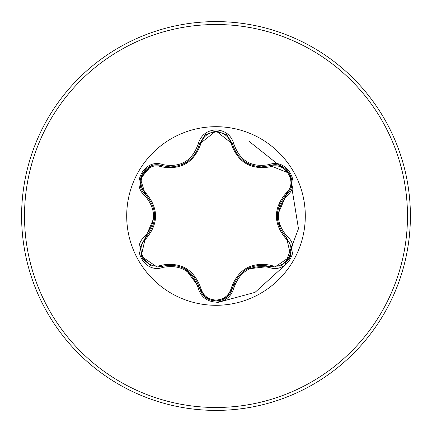 <?xml version="1.0" encoding="UTF-8"?>
<svg xmlns="http://www.w3.org/2000/svg" width="432" height="432" viewBox="0 0 432 432"><rect width="100%" height="100%" fill="white"/><g stroke="black" fill="none" stroke-linecap="round" stroke-linejoin="round"><path stroke-width="0.65" d="M161.163 166.768C146.486 161.131 133.709 183.281 145.913 193.147C158.749 208.413 158.749 223.652 145.913 238.853C133.704 248.756 146.524 270.88 161.163 265.232C180.83 261.733 194.038 269.357 200.783 288.112C202.954 295.472 208.024 299.468 216 300.089C223.987 299.484 229.068 295.499 231.255 288.122C238.054 269.374 251.251 261.754 270.837 265.27C285.52 270.891 298.269 248.729 286.06 238.874C273.191 223.592 273.191 208.343 286.06 193.126C298.274 183.238 285.482 161.093 270.837 166.73C251.192 170.213 238 162.594 231.255 143.878C229.068 136.507 223.987 132.516 216 131.911C208.024 132.532 202.954 136.528 200.783 143.888C193.979 162.675 180.776 170.3 161.163 166.768A1.458 0.454 106.7 0 1 161.946 165.699L170.5 166.957L161.951 165.704C145.881 159.586 132.057 183.46 145.384 194.362C157.675 208.78 157.675 223.204 145.384 237.638L141.232 256.219L157.064 267.014L161.951 266.296C180.608 262.845 193.115 270.065 199.465 287.955C201.868 296.055 207.382 300.418 216.016 301.05C224.645 300.418 230.159 296.06 232.567 287.971C238.907 270.119 251.402 262.904 270.049 266.333L274.914 267.046L290.752 256.252L286.583 237.659C274.261 223.231 274.261 208.791 286.583 194.341C299.911 183.481 286.151 159.575 270.049 165.667L261.527 166.909C246.553 165.888 236.898 158.258 232.567 144.029C236.779 158.134 246.434 165.764 261.527 166.909L270.049 165.667A1.458 0.34 -106.6 0 1 269.357 164.533C286.826 157.901 301.698 183.74 287.221 195.507C275.497 209.174 275.497 222.842 287.221 236.493C301.703 248.292 286.789 274.104 269.357 267.467C251.678 264.168 239.857 270.994 233.896 287.944C231.293 296.73 225.331 301.46 216 302.13C206.68 301.444 200.723 296.708 198.137 287.928C192.159 270.934 180.328 264.103 162.643 267.43C145.184 274.077 130.286 248.254 144.747 236.477C156.443 222.815 156.443 209.169 144.747 195.523C130.275 183.713 145.217 157.912 162.643 164.57C180.344 167.886 192.175 161.055 198.137 144.072C200.729 135.292 206.68 130.556 216 129.87C225.331 130.54 231.298 135.27 233.896 144.056C239.873 161.017 251.694 167.843 269.357 164.533M216 305.3A89.3 89.3 0 0 1 126.7 216A89.3 89.3 0 0 1 216 126.695A89.3 89.3 0 0 1 305.3 216A89.3 89.3 0 0 1 216 305.3M216 410.4A194.4 194.4 0 0 0 410.4 216A194.4 194.4 0 0 0 216 21.6A194.4 194.4 0 0 0 21.6 216A194.4 194.4 0 0 0 216 410.4A194.4 194.4 0 0 1 21.6 216A194.4 194.4 0 0 1 216 21.6M279.169 226.411L279.553 224.127M279.796 207.128L279.477 204.806M197.478 285.595L200.248 286.173M233.626 284.531L235.116 284.072M216 302.929L255.042 292.367L284.58 265.545L298.469 228.717L290.92 181.964M282.398 167.827L248.756 141.097M145.346 194.324L140.373 178.767L151.108 166.066L161.951 165.704A1.458 0.34 -73.3 0 0 162.643 164.57M170.5 166.957C185.56 165.839 195.215 158.204 199.465 144.045C195.167 158.274 185.512 165.91 170.5 166.957M231.255 143.878A1.458 0.454 166.6 0 1 232.567 144.018L216.022 130.95L199.465 144.045L204.887 135.097M270.097 165.65L289.607 173.389M286.06 193.126A1.458 0.454 -133.3 0 1 286.583 194.341L277.236 215.908M269.357 267.467A1.458 0.34 -73.4 0 1 270.049 266.333L246.726 269.033M216.016 301.05L205.2 297.167L199.465 287.955L185.463 269.077M144.747 236.477A1.458 0.34 46.6 0 1 145.384 237.638L154.71 216.092M286.06 238.874A1.458 0.454 133.3 0 0 286.589 237.665A1.458 0.34 -46.7 0 1 287.221 236.493M280.892 265.961L270.049 266.333A1.458 0.454 106.6 0 0 270.837 265.27M233.896 287.944A1.458 0.34 -166.6 0 0 232.567 287.971A1.458 0.454 13.4 0 1 231.255 288.122M270.837 166.73A1.458 0.454 73.4 0 0 270.054 165.661L280.962 166.066M198.137 287.928A1.458 0.34 -13.3 0 1 199.465 287.955A1.458 0.454 166.7 0 0 200.783 288.112M162.643 267.43A1.458 0.34 -106.7 0 0 161.951 266.296A1.458 0.454 73.3 0 1 161.163 265.232M200.783 143.888A1.458 0.454 13.3 0 0 199.465 144.034A1.458 0.34 -166.7 0 1 198.137 144.072M140.287 247.217L145.384 237.638A1.458 0.454 -133.4 0 0 145.913 238.853M144.747 195.523A1.458 0.34 -46.6 0 0 145.384 194.362A1.458 0.454 133.4 0 1 145.913 193.147M291.692 184.766L286.583 194.341A1.458 0.34 46.7 0 0 287.221 195.507M226.822 134.822L232.567 144.029A1.458 0.34 -13.4 0 0 233.896 144.056M216 407.484A191.484 191.484 0 0 0 407.484 216A191.484 191.484 0 0 0 216 24.516A191.484 191.484 0 0 0 24.516 216A191.484 191.484 0 0 0 216 407.484M245.203 162.032L250.02 164.581M182.515 164.414L186.656 162.189M291.73 247.482L289.645 258.541L281.119 265.874M286.022 237.114L291.703 247.304M286.583 194.341L286.011 194.891M270.049 266.333L269.287 266.117M226.768 297.227L232.762 287.215M281.129 166.131L289.656 173.475L291.73 184.529M226.627 297.34L216 301.05L205.389 297.319M270.049 165.667L269.293 165.877M232.567 144.029L232.762 144.796M199.465 287.955L199.271 287.188M151.038 265.907L162.707 266.085M205.4 134.671L216.022 130.95L226.633 134.671M199.276 144.806L205.259 134.784M150.871 265.847L142.333 258.509L140.249 247.455M161.951 165.704L162.713 165.92M145.384 237.638L145.951 237.087M140.276 184.712L145.946 194.908M140.249 184.534L142.344 173.475L150.881 166.153"/></g></svg>
